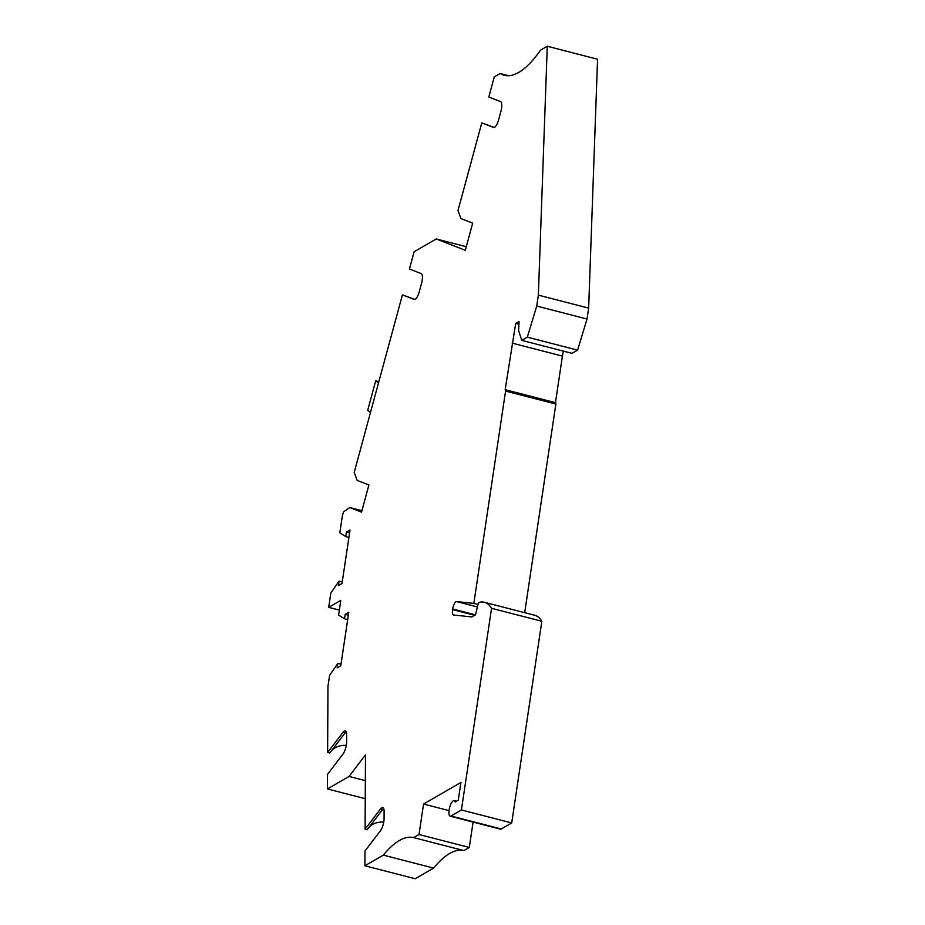 <?xml version="1.0" encoding="UTF-8"?>
<svg xmlns="http://www.w3.org/2000/svg" width="925" height="925" viewBox="0 0 925 925"><rect width="100%" height="100%" fill="white"/><g stroke="black" fill="none" stroke-linecap="round" stroke-linejoin="round"><path stroke-width="1.39" d="M414.886 299.422L402.421 294.844L354.206 472.409L357.166 480.41L368.913 484.989L361.548 512.126L349.8 507.547L343.476 511.918L342.296 516.266L339.822 532.823L345.742 536.558L348.91 537.379M466.281 246.709L436.23 238.962L414.123 251.75L409.44 269.002L421.176 273.58A8.938 2.914 -75.5 0 1 421.569 283.258L419.233 291.872A8.938 2.914 104.5 0 1 414.273 299.457A8.938 2.914 104.5 0 1 414.157 299.422L414.377 299.48M456.499 801.223L454.129 800.611A8.036 2.625 -75.5 0 1 455.135 802.01L458.268 800.206L460.916 782.446L423.558 804.045L419.013 834.5L469.299 847.462L473.091 822.105M449.03 810.612L423.558 804.045M508.727 75.711L500.147 73.491A133.986 43.672 -75.5 0 0 504.264 75.272A133.986 43.672 -75.5 0 0 540.535 50.147L547.265 46.25L597.562 59.223L588.647 308.106L538.362 295.133L547.265 46.25M342.25 581.952L339.082 581.131L330.826 593.052L328.687 607.355L340.805 600.348L338.608 615.067L344.516 618.79L347.684 619.611M328.687 607.355L339.348 610.095M365.097 829.182L380.557 808.878L382.672 809.421L367.213 829.725L365.097 829.182L365.467 754.893L349.06 776.445L365.34 780.642M436.23 238.962L465.31 250.293L472.675 223.156L460.939 218.577L457.979 210.588L481.786 122.875L493.753 127.511M341.024 664.185L337.856 663.364L329.601 675.296L327.959 686.269L327.623 752.499L343.083 732.195L345.21 732.739L329.751 753.043L327.623 752.499M349.06 776.445L327.438 788.944L365.248 798.691M469.299 847.462L463.911 850.584L413.625 837.611L419.013 834.5M500.147 73.491L494.274 76.891L488.805 97.032L500.552 101.611A8.938 2.914 -75.5 0 1 500.934 111.289L498.598 119.903A8.938 2.914 104.5 0 1 493.638 127.488A8.938 2.914 104.5 0 1 493.534 127.453M339.082 581.131L338.411 585.594L342.019 583.513L350.008 530.013L346.413 532.095L349.581 532.904M494.251 127.453L481.786 122.875M433.628 868.089L383.332 855.128L364.913 865.777L415.198 878.75L433.628 868.089A133.986 43.672 -75.5 0 1 463.911 850.584M413.625 837.611A133.986 43.672 -75.5 0 0 383.332 855.128M364.913 865.777L364.982 851.023L380.441 830.719A8.938 2.914 104.5 0 0 384.072 818.718L384.106 811.433A8.938 2.914 -75.5 0 0 382.742 807.502A8.938 2.914 -75.5 0 0 380.557 808.878M383.748 822.094A25.9 19.356 37.3 0 0 369.237 827.077M337.856 663.364L337.186 667.838L340.793 665.757L348.783 612.246L345.187 614.327L348.355 615.148M454.129 800.611A8.036 2.625 -75.5 0 0 449.585 807.745A8.036 2.625 -75.5 0 0 450.117 816.174A8.036 2.625 -75.5 0 0 450.984 816.012L461.413 809.976L491.557 608.303A84.857 27.658 -75.5 0 0 484.411 602.291A84.857 27.658 -75.5 0 0 479.855 602.244L478.329 603.123L475.519 614.801L471.819 616.94L453.632 615.009A7.146 2.324 104.5 0 1 453.528 614.998A7.146 2.324 104.5 0 1 452.614 609.633L452.707 609.008A6.255 2.035 104.5 0 1 456.534 601.574L473.843 603.401L505.57 391.078A1.792 0.578 -75.5 0 0 505.339 389.737A1.792 0.578 -75.5 0 0 505.154 389.772L515.688 323.403L519.052 321.461L518.624 330.699L521.758 340.377L527.319 337.163L536.731 306.059L538.362 295.133M450.117 816.174L500.402 829.147A8.036 2.625 -75.5 0 0 501.269 828.973L511.71 822.949L541.842 621.265L491.557 608.303M346.413 532.095L345.742 536.558M361.941 510.669L349.8 507.547M345.187 614.327L344.516 618.79M461.413 809.976L511.71 822.949M536.731 306.059L587.017 319.021L588.647 308.106M527.319 337.163L577.605 350.124L587.017 319.021M521.758 340.377L572.043 353.35L577.605 350.124M327.438 788.944L327.519 774.352L342.978 754.048A8.938 2.914 104.5 0 0 346.609 742.035L346.644 734.751A8.938 2.914 -75.5 0 0 345.279 730.831A8.938 2.914 -75.5 0 0 343.083 732.195M346.285 745.411A25.9 19.356 37.3 0 0 331.774 750.395M518.925 324.236L515.688 323.403M555.451 402.664L562.412 356.102L512.126 343.129M562.412 356.102L563.313 351.095M524.683 612.674L555.867 404.052A1.792 0.578 -75.5 0 0 555.636 402.71A1.792 0.578 -75.5 0 0 555.439 402.745M473.843 603.401L478.005 604.476M541.842 621.265A84.857 27.658 -75.5 0 0 534.696 615.264L484.411 602.291M370.474 412.504L367.688 410.295L375.689 380.822L378.857 381.643M375.689 380.822L378.522 382.869M345.21 732.739L346.123 731.617M382.672 809.421L383.586 808.3M402.421 294.844L414.157 299.422M501.269 828.973L450.984 816.012M555.867 404.052L505.57 391.078M477.416 606.962L456.534 601.574M475.415 614.859L452.707 609.008M474.629 615.31L452.614 609.633M555.636 402.71L505.339 389.737"/></g></svg>
